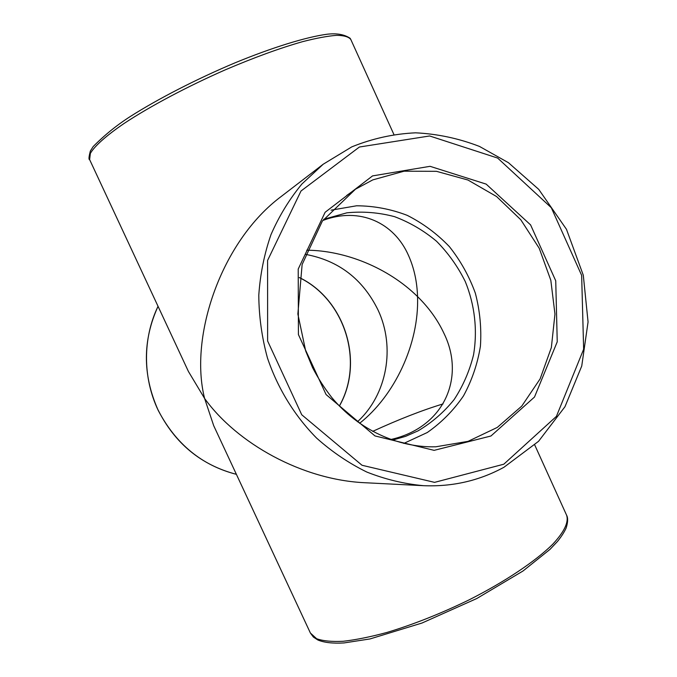 <?xml version="1.0" encoding="UTF-8"?>
<svg xmlns="http://www.w3.org/2000/svg" width="677" height="677" viewBox="0 0 677 677"><rect width="100%" height="100%" fill="white"/><g stroke="black" fill="none" stroke-linecap="round" stroke-linejoin="round"><path stroke-width="1.02" d="M331.07 210.166L356.576 205.791C373.975 205.876 390.857 209.066 407.241 215.362C422.956 223.308 437.003 233.726 449.384 246.623C460.521 260.67 469.169 276.182 475.33 293.149C479.908 310.608 481.609 328.286 480.425 346.175C477.573 363.82 471.937 380.372 463.517 395.85C453.624 410.338 441.539 422.558 427.28 432.518L403.805 443.41M323.208 164.223L281.344 196.381C221.201 241.08 188.9 336.52 204.606 398.465C236.95 443.393 302.314 480.027 365.36 482.752L423.455 485.68C452.405 486.89 479.24 480.746 503.967 467.257L538.553 441.311L564.957 406.742L581.738 366.054L588.068 321.964L583.295 275.217L566.471 229.308L538.731 189.365L508.427 162.692L479.477 146.427C458.82 138.43 437.52 133.894 415.576 132.819C393.625 133.843 372.358 138.531 351.786 146.875L323.208 164.223L302.01 183.89C289.477 199.055 279.144 215.955 271.003 234.589C264.284 253.977 260.213 274.185 258.792 295.206C258.944 316.396 261.838 337.324 267.449 357.972C277.722 388.37 294.613 415.839 316.608 438.095C332.077 451.897 348.833 463.229 366.883 472.081C385.391 479.392 404.254 483.928 423.455 485.68M534.737 444.984L566.59 515.197C568.942 522.111 564.296 531.817 552.66 544.316C535.448 561.301 504.949 581.771 468.729 600.05C440.634 613.684 413.41 624.473 387.058 632.411C370.547 636.879 355.933 639.833 343.214 641.28C331.84 641.847 322.971 640.992 316.616 638.716L310.396 633.029L213.695 425.664L204.606 398.465L188.426 371.478L89.626 159.603L90.363 153.4C94.56 146.114 106.027 135.806 124.246 123.349C150.006 106.34 187.114 86.605 225.255 69.849C254.29 57.46 280.117 48.05 302.746 41.619C316.481 38.107 327.786 36.016 336.672 35.331C344.034 35.449 348.748 36.829 350.804 39.478L350.119 38.276C344.365 34.425 336.664 33.08 326.991 34.248C306.139 37.066 272.713 47.322 234.902 62.885C196.889 78.887 158.384 98.664 130.593 116.317C117.011 124.991 104.537 135.078 93.189 146.57L90.363 150.996C88.822 156.903 88.577 159.772 89.626 159.603M323.657 219.297L346.886 212.823C362.974 211.216 378.883 212.502 394.598 216.682C409.864 222.437 423.853 230.637 436.547 241.266C448.233 253.096 457.813 266.526 465.277 281.556C474.78 304.878 477.666 330.274 473.545 354.858C469.559 370.954 463.11 385.839 454.182 399.523C443.968 412.2 431.901 422.66 417.988 430.894L405.582 436.352L392.516 440.118M390.79 439.508C444.197 427.559 465.539 377.563 444.095 333.651C437.867 320.196 429.015 307.849 417.548 296.602C417.066 281.598 414.053 267.889 408.51 255.474C394.226 222.775 359.699 206.4 322.768 220.507M306.766 250.202C345.025 250.456 388.149 267.669 417.548 296.602C419.249 344.314 394.166 396.121 359.614 423.294M357.464 421.763C387.185 394.598 395.537 347.242 378.079 310.108C362.83 279.017 338.551 260.425 305.251 254.324M443.054 403.924C422.507 410.135 399.041 419.283 372.655 431.376M372.799 179.887L404.076 171.196L436.47 171.323L467.934 180.014L496.588 196.542L520.799 219.771L539.214 248.256L550.824 280.295L554.962 314.052L551.349 347.58L540.111 378.9L521.772 406.098L497.29 427.415L468.052 441.353L435.819 446.795C398.025 447.819 358.776 429.819 332.009 397.805C324.638 388.437 318.173 378.409 312.605 367.704L305.682 350.991L297.863 314.06L302.128 264.504L322.37 221.074L355.484 189.188L372.799 179.887M346.709 195.467L355.484 189.188M372.553 175.902L325.121 212.273L298.218 269.04L298.413 334.573L326.086 394.564L374.982 435.929L434.109 450.349L490.952 435.996L534.5 397.035L557.239 341.809L555.732 280.794L530.59 224.891L486.154 184.11L430.056 166.322L372.553 175.902M503.79 464.21L434.566 482.362L362.026 465.268L301.739 414.764L267.627 341.005L267.593 260.433L301.011 190.999L359.402 147.019L429.624 135.967L497.654 158.071L551.298 207.712L581.653 275.378L583.642 349.222L556.418 416.372L503.79 464.21M339.405 406.039C364.573 361.992 345.067 299.462 299.327 277.528M158.037 306.317C142.644 338.238 142.619 377.724 158.257 410.474C175.978 444.205 202.025 465.488 236.391 474.34C201.001 465.04 174.801 443.401 157.792 409.407C142.508 374.542 142.602 340.184 158.046 306.334M350.804 39.478L393.845 134.368M339.346 405.98C364.395 361.992 344.94 299.572 299.31 277.604M310.396 633.029L313.366 637.04L317.868 640.002C324.131 642.608 332.839 643.582 343.992 642.938L370.014 638.936L421.966 623.043L476.777 598.527L522.999 570.999L550.029 549.343L557.467 541.482C561.453 536.514 564.347 532.012 566.141 527.992C567.969 522.204 568.113 517.939 566.59 515.197"/></g></svg>
